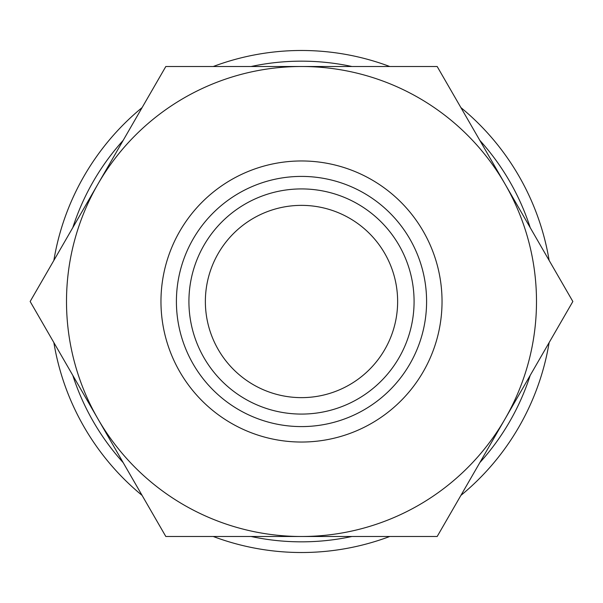 <?xml version="1.0" encoding="UTF-8"?>
<svg xmlns="http://www.w3.org/2000/svg" width="603" height="603" viewBox="0 0 603 603"><rect width="100%" height="100%" fill="white"/><g stroke="black" fill="none" stroke-linecap="round" stroke-linejoin="round"><path stroke-width="0.9" d="M549.137 260.421A251.021 251.021 0 0 0 460.888 107.583M389.742 66.503A251.021 251.021 0 0 0 213.258 66.503M142.112 107.583A251.021 251.021 0 0 0 53.863 260.421M530.203 227.64A240.333 240.333 0 0 0 479.822 140.371M351.888 66.503A240.333 240.333 0 0 0 251.112 66.503M123.178 140.371A240.333 240.333 0 0 0 72.797 227.64M66.503 301.5A234.997 234.997 0 0 1 97.987 184.005L30.15 301.5L165.825 536.497L301.5 536.497A234.997 234.997 0 0 1 66.503 301.5M572.85 301.5L505.013 184.005A234.997 234.997 0 0 1 301.5 536.497L437.175 536.497L572.85 301.5M160.963 301.5A140.537 140.537 0 0 0 301.5 442.037A140.537 140.537 0 0 0 442.037 301.5A140.537 140.537 0 0 0 301.5 160.963A140.537 140.537 0 0 0 160.963 301.5M176.408 301.5A125.092 125.092 0 0 0 301.5 426.592A125.092 125.092 0 0 0 426.592 301.5A125.092 125.092 0 0 0 301.5 176.408A125.092 125.092 0 0 0 176.408 301.5M205.367 301.5A96.133 96.133 0 0 1 301.5 205.367A96.133 96.133 0 0 1 397.633 301.5A96.133 96.133 0 0 1 301.5 397.633A96.133 96.133 0 0 1 205.367 301.5M414.08 301.5A112.58 112.58 0 0 1 301.5 414.08A112.58 112.58 0 0 1 188.92 301.5A112.58 112.58 0 0 1 301.5 188.92A112.58 112.58 0 0 1 414.08 301.5M505.013 184.005L437.175 66.503L301.5 66.503A234.997 234.997 0 0 1 505.013 184.005M301.5 66.503L165.825 66.503L97.987 184.005A234.997 234.997 0 0 1 301.5 66.503M53.863 342.579A251.021 251.021 0 0 0 142.112 495.417M213.258 536.497A251.021 251.021 0 0 0 389.742 536.497M460.888 495.417A251.021 251.021 0 0 0 549.137 342.579M72.797 375.36A240.333 240.333 0 0 0 123.178 462.629M251.112 536.497A240.333 240.333 0 0 0 351.888 536.497M479.822 462.629A240.333 240.333 0 0 0 530.203 375.36"/></g></svg>
